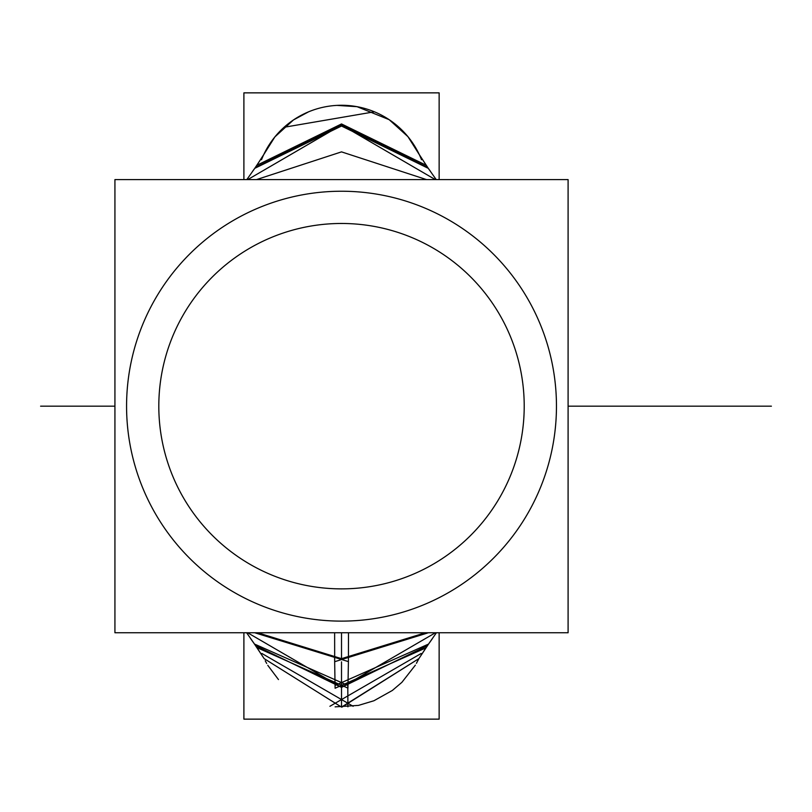 <?xml version="1.0" encoding="UTF-8"?>
<svg xmlns="http://www.w3.org/2000/svg" width="812" height="812" viewBox="0 0 812 812"><rect width="100%" height="100%" fill="white"/><g stroke="black" fill="none" stroke-linecap="round" stroke-linejoin="round"><path stroke-width="1.22" d="M334.635 632.761L334.686 661.699L428.34 632.761M341.517 632.761L341.517 658.664L257.688 632.761L341.517 658.664L341.517 632.761L341.517 658.664L425.346 632.761L341.517 658.664L341.517 632.761L341.517 658.664L257.688 632.761L341.517 658.664L425.346 632.761M556.037 392.683A214.947 214.947 0 0 1 341.517 621.119A214.947 214.947 0 0 1 126.997 392.683M254.745 632.761L348.429 661.628L348.48 632.761M257.201 647.732L347.932 688.119L348.419 661.689M255.689 645.692L341.517 687.358L341.517 661.841L341.517 687.358L427.345 645.692L341.517 687.358L341.517 707.1L418.88 658.623L341.517 707.1L341.517 687.358L255.689 645.692L264.235 658.776L254.45 644.038L347.8 685.389L347.901 706.816M425.884 165.12L341.517 123.942L257.15 165.12M427.589 167.404L341.517 124.997L255.445 167.404L341.517 124.997L427.589 167.404L419.256 154.534L428.289 168.338L341.517 126.033L254.745 168.338L252.583 171.322M258.338 179.594L424.696 179.594M334.585 657.05L335.102 688.241L425.61 648.017M335.163 685.44L428.543 644.078L432.167 638.963M329.905 706.288L421.164 653.477M430.451 171.332L428.289 168.338M261.525 159.72A85.981 85.981 0 0 1 421.509 159.72M250.735 638.79L254.45 644.038M342.004 707.09L418.88 658.623L341.517 707.1L264.154 658.623L341.517 707.1L341.517 687.358L435.405 632.761L341.517 687.358L341.517 707.1L341.517 661.841L341.517 687.358L435.405 632.761M261.84 653.437L353.129 706.288M243.894 179.594L243.894 92.862L439.14 92.862L439.14 179.594M243.894 632.761L243.894 719.138L439.14 719.138L439.14 632.761M523.841 394.541A182.7 182.7 0 0 1 341.517 588.873A182.7 182.7 0 0 1 159.182 394.541M159.182 417.815A182.7 182.7 0 0 1 341.517 223.473A182.7 182.7 0 0 1 523.841 417.815M568.096 179.594L568.096 632.761L114.928 632.761L114.928 179.594L568.096 179.594M126.997 419.672A214.947 214.947 0 0 1 341.517 191.236A214.947 214.947 0 0 1 556.037 419.672M426.503 179.594L341.517 151.874L256.521 179.594M247.63 632.761L341.517 687.358L247.63 632.761L341.517 687.358L341.517 661.841M435.283 179.594L341.517 124.997L247.751 179.594L341.517 124.997L435.283 179.594L341.517 124.997L247.751 179.594M374.423 111.802L284.048 127.281M269.503 144.272L263.606 154.848M257.688 632.761L341.517 658.664M568.096 406.173L771.4 406.173L568.096 406.173M114.928 406.173L40.6 406.173L114.928 406.173M246.625 632.761L254.998 644.748L246.625 632.761M436.206 179.594L427.985 167.932L436.206 179.594M246.828 179.594L255.049 167.932L246.828 179.594M428.015 644.779L436.409 632.761L428.025 644.769M428.543 644.078L418.799 658.776L427.345 645.692M335.123 706.856L358.498 705.395L373.936 700.746L392.369 690.444L401.889 682.334L415.368 665.129M416.424 663.323L418.88 658.623M419.327 154.676L407.949 136.66L389.171 119.679L357.067 106.687L336.878 105.387M308.661 111.782L293.467 119.943L274.903 136.883L263.697 154.686M263.321 155.498L254.745 168.338M255.445 167.404L263.768 154.534M265.23 660.775L266.681 663.434M267.767 665.312L278.475 679.573"/></g></svg>
